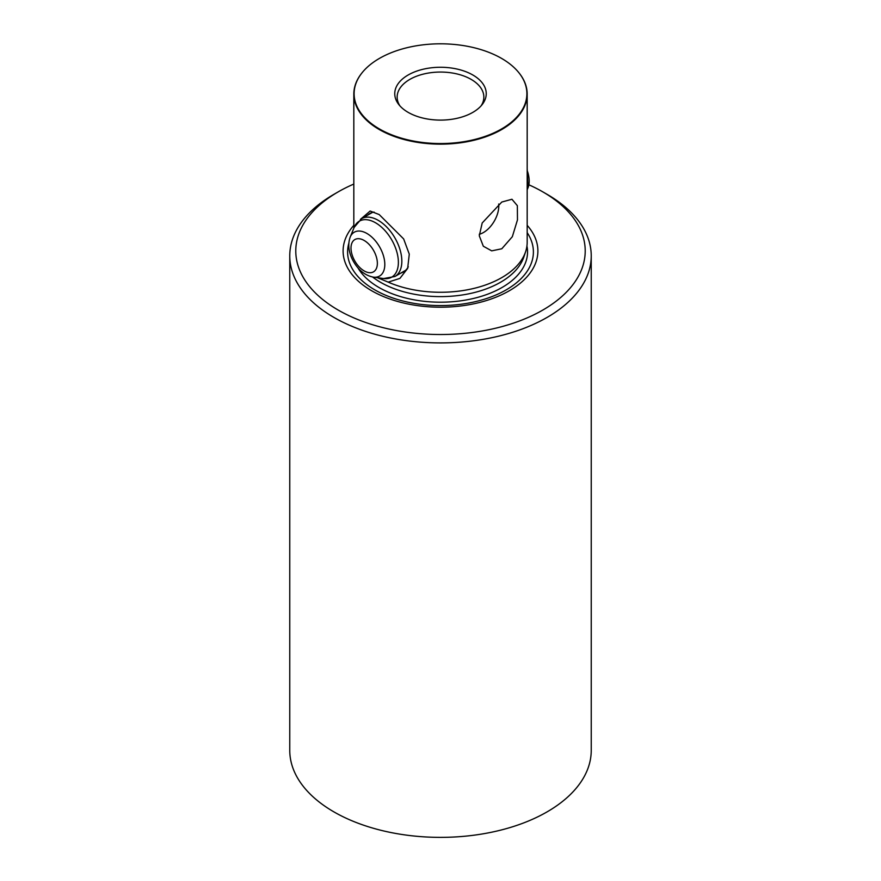 <?xml version="1.0" encoding="UTF-8"?>
<svg xmlns="http://www.w3.org/2000/svg" width="881" height="881" viewBox="0 0 881 881"><rect width="100%" height="100%" fill="white"/><g stroke="black" fill="none" stroke-linecap="round" stroke-linejoin="round"><path stroke-width="1.32" d="M361.507 73.486A86.679 50.052 0 0 0 361.364 73.663A86.679 50.052 0 0 0 353.821 94.102A86.679 50.052 0 0 0 379.204 129.485A86.679 50.052 0 0 0 501.796 129.485A86.679 50.052 0 0 0 527.179 94.102A86.679 50.052 0 0 0 519.636 73.663A86.679 50.052 0 0 0 519.493 73.486M501.796 202.035L511.949 199.26L517.345 205.669L517.466 219.898L512.335 236.703L501.796 248.772L491.708 250.854L483.328 246.24L479.286 235.811L482.204 222.97L501.796 202.035M527.179 94.102L527.179 242.22A86.679 50.052 180 0 1 525.616 251.702A86.679 50.052 180 0 1 501.796 277.603A86.679 50.052 180 0 1 388.191 282.129L377.486 277.702M360.428 219.391L370.141 211.044L379.204 214.568L403.652 238.927L409.28 254.146L407.661 268.408L399.908 278.396L388.191 282.129M367.553 215.228A33.709 19.459 60 0 1 369.756 213.554A33.709 19.459 60 0 1 374.106 212.101M357.928 267.824A87.043 50.25 0 0 0 378.951 287.481A87.043 50.25 0 0 0 478.493 297.161A87.043 50.25 0 0 0 526.937 246.03M353.821 225.327A97.395 56.23 0 0 0 371.628 290.73A97.395 56.23 0 0 0 497.831 296.423A97.395 56.23 0 0 0 527.179 225.327M527.179 232.65A92.901 53.642 180 0 1 491.158 296.908A92.901 53.642 180 0 1 374.81 289.871A92.901 53.642 180 0 1 348.799 243.354M481.081 105.885A43.345 25.02 0 0 0 483.845 97.086A43.345 25.02 0 0 0 471.148 79.389A43.345 25.02 0 0 0 423.915 73.96A43.345 25.02 0 0 0 397.155 97.086A43.345 25.02 0 0 0 399.919 105.885M379.414 128.945A86.393 49.876 0 0 0 489.495 134.76A86.393 49.876 0 0 0 519.361 73.321A86.393 49.876 0 0 0 501.586 58.41A86.393 49.876 0 0 0 361.639 73.321A86.393 49.876 0 0 0 379.414 128.945M472.855 75.006A45.746 26.419 0 0 0 414.555 71.923A45.746 26.419 0 0 0 398.741 104.465A45.746 26.419 0 0 0 408.145 112.361A45.746 26.419 0 0 0 482.259 104.465A45.746 26.419 0 0 0 472.855 75.006M479.264 234.269A21.673 12.51 120 0 0 483.471 232.518A21.673 12.51 120 0 0 498.701 204.029M338.172 191.882L333.91 194.338A150.739 87.021 0 0 0 289.761 255.875L289.761 750.348A150.739 87.021 0 0 0 382.817 830.75A150.739 87.021 0 0 0 547.09 811.875A150.739 87.021 0 0 0 591.239 750.348L591.239 255.875A150.739 87.021 0 0 0 547.09 194.338L542.828 191.882A144.715 83.552 180 0 1 542.828 310.046A144.715 83.552 180 0 1 338.172 310.046A144.715 83.552 180 0 1 338.172 191.882A144.715 83.552 180 0 1 353.821 184.063M289.761 255.875A150.739 87.021 0 0 0 333.91 317.413A150.739 87.021 0 0 0 547.09 317.413A150.739 87.021 0 0 0 591.239 255.875M528.93 184.823A144.715 83.552 180 0 1 542.828 191.882L547.09 194.338M408.277 266.756A33.709 19.459 60 0 1 403.465 271.943A33.709 19.459 60 0 1 400.921 273.033M372.575 277.008A84.917 49.028 0 0 0 380.449 282.25A84.917 49.028 0 0 0 465.388 294.463A84.917 49.028 0 0 0 523.887 256.878L525.616 251.702M380.295 248.145A25.307 14.614 -120 0 0 350.186 237.11C347.643 244.378 348.568 252.208 352.973 260.589C358.071 269.905 364.844 275.423 373.291 277.13A25.307 14.614 -120 0 0 380.295 248.145M374.04 251.294A18.633 10.759 -120 0 0 355.428 239.269A18.633 10.759 -120 0 0 354.327 260.115A18.633 10.759 -120 0 0 372.927 272.141A18.633 10.759 -120 0 0 374.04 251.294M405.678 270.28L394.93 276.491L383.675 278.539A32.344 18.677 -120 0 0 392.618 241.504A32.344 18.677 -120 0 0 354.151 227.408L350.186 237.11M394.93 276.491A33.379 19.272 -120 0 0 395.888 239.687A33.379 19.272 -120 0 0 361.551 218.686L354.151 227.408M527.179 168.601L528.005 187.796A25.307 14.614 -120 0 0 527.179 170.451M353.821 228.223L353.821 94.102M372.3 212.475L361.551 218.686M528.005 187.796L527.179 189.811M373.291 277.13L383.675 278.539"/></g></svg>
